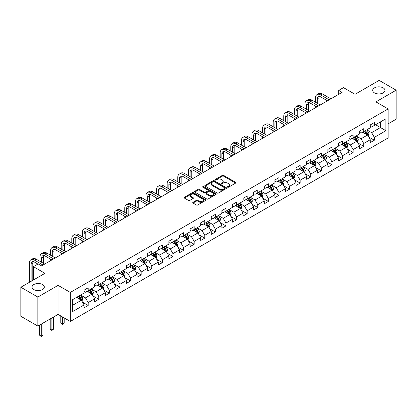 <?xml version="1.0" encoding="UTF-8"?>
<svg xmlns="http://www.w3.org/2000/svg" width="417" height="417" viewBox="0 0 417 417"><rect width="100%" height="100%" fill="white"/><g stroke="black" fill="none" stroke-linecap="round" stroke-linejoin="round"><path stroke-width="0.63" d="M227.609 187.197A0.662 0.381 0 0 0 228.542 187.197L235.631 183.105A0.943 0.542 0 0 0 235.907 182.719A0.943 0.542 0 0 0 235.631 182.333L223.627 175.406A0.943 0.542 0 0 0 222.292 175.406L215.208 179.498A0.662 0.381 0 0 0 215.01 179.763A0.662 0.381 0 0 0 215.208 180.035A0.662 0.381 0 0 0 216.142 180.035L217.059 179.503A3.018 1.741 0 0 1 221.323 179.503L222.324 180.081A3.018 1.741 0 0 1 223.21 181.317A3.018 1.741 0 0 1 222.324 182.547L221.406 183.079A0.662 0.381 0 0 0 221.213 183.344A0.662 0.381 0 0 0 221.406 183.616A0.662 0.381 0 0 0 222.344 183.616L223.257 183.084A3.018 1.741 0 0 1 227.526 183.084L228.526 183.662A3.018 1.741 0 0 1 229.413 184.898A3.018 1.741 0 0 1 228.526 186.128L227.609 186.66A0.662 0.381 0 0 0 227.416 186.925A0.662 0.381 0 0 0 227.609 187.197L227.609 186.66M42.524 284.54A6.151 3.55 0 0 0 35.82 283.768A6.151 3.55 0 0 0 32.026 287.052A6.151 3.55 0 0 0 33.829 289.56A6.151 3.55 0 0 0 40.527 290.331A6.151 3.55 0 0 0 44.322 287.052A6.151 3.55 0 0 0 42.524 284.54M383.171 87.867A6.151 3.55 0 0 0 376.473 87.096A6.151 3.55 0 0 0 372.678 90.38A6.151 3.55 0 0 0 374.476 92.887A6.151 3.55 0 0 0 381.18 93.658A6.151 3.55 0 0 0 384.974 90.38A6.151 3.55 0 0 0 383.171 87.867M193.014 202.281A0.943 0.542 0 0 0 192.737 202.662A0.943 0.542 0 0 0 193.014 203.048L196.386 204.992A0.943 0.542 0 0 0 197.715 204.992L205.586 200.452A0.943 0.542 0 0 0 205.862 200.066A0.943 0.542 0 0 0 205.586 199.68L193.582 192.748A0.943 0.542 0 0 0 192.247 192.748L184.382 197.293A0.943 0.542 0 0 0 184.105 197.679A0.943 0.542 0 0 0 184.382 198.065L188.448 200.41A0.943 0.542 0 0 0 189.782 200.41L193.149 198.466A0.943 0.542 0 0 0 193.425 198.08A0.943 0.542 0 0 0 193.149 197.7L191.132 196.532A2.523 1.454 0 0 1 190.392 195.505A2.523 1.454 0 0 1 191.95 194.155A2.523 1.454 0 0 1 194.697 194.473L202.605 199.034A2.523 1.454 0 0 1 203.34 200.066A2.523 1.454 0 0 1 201.786 201.411A2.523 1.454 0 0 1 199.034 201.093L197.715 200.337A0.943 0.542 0 0 0 196.386 200.337L193.014 202.281L193.014 203.048L196.386 201.119L196.386 200.337M388.133 123.839L396.15 119.21L396.15 90.181L379.162 80.377L355.044 94.299L343.499 87.633L338.74 90.38L342.138 92.339L41.57 265.869L38.176 263.909L33.417 266.656L33.417 279.989M37.838 297.055L37.838 326.078L58.083 314.392L58.083 285.364L37.838 297.055L20.85 287.245L44.968 273.323L33.417 266.656M58.083 285.364L70.311 292.426L388.133 108.931L388.133 137.959L70.311 321.45L70.311 292.426M396.15 90.181L375.905 101.873L388.133 108.931M217.121 193.019A0.943 0.542 0 0 0 218.456 193.019L226.327 188.479A0.943 0.542 0 0 0 226.603 188.093A0.943 0.542 0 0 0 226.327 187.707L214.322 180.775A0.943 0.542 0 0 0 212.988 180.775L205.122 185.32A0.943 0.542 0 0 0 204.846 185.706A0.943 0.542 0 0 0 205.122 186.091L217.121 193.019M203.084 187.337A0.662 0.381 0 0 1 203.751 187.431L203.751 186.649L215.959 193.691A0.943 0.542 0 0 1 216.235 194.077A0.943 0.542 0 0 1 215.959 194.463L208.088 199.008A0.943 0.542 0 0 1 206.754 199.008L194.749 192.075L194.749 191.304A0.943 0.542 0 0 0 194.473 191.69A0.943 0.542 0 0 0 194.749 192.075M194.749 191.304L198.117 189.36A0.943 0.542 0 0 1 199.451 189.36L204.32 192.174A0.943 0.542 0 0 0 205.654 192.174L207.885 190.882A0.943 0.542 0 0 0 208.161 190.496A0.943 0.542 0 0 0 207.885 190.11L202.818 187.186A0.662 0.381 0 0 1 202.626 186.915A0.662 0.381 0 0 1 203.032 186.566A0.662 0.381 0 0 1 203.751 186.649M37.838 326.078L20.85 316.274L20.85 287.245M82.503 302.174L88.18 305.447L88.18 302.586L94.701 298.817L94.701 301.684L98.777 299.328L98.777 296.466L105.298 292.698L105.298 295.564L109.374 293.208L109.374 290.347L115.9 286.578L115.9 289.445L119.976 287.089L119.976 284.227L126.497 280.464L126.497 283.325L130.573 280.969L130.573 278.108L137.094 274.344L137.094 277.206L141.17 274.85L141.17 271.988L147.696 268.225L147.696 271.086L151.772 268.736L151.772 265.869L158.293 262.105L158.293 264.967L162.369 262.616L162.369 259.749L168.89 255.986L168.89 258.848L172.966 256.497L172.966 253.63L179.487 249.866L179.487 252.728L183.569 250.377L183.569 247.51L190.089 243.747L190.089 246.609L194.166 244.258L194.166 241.396L200.686 237.627L200.686 240.489L204.763 238.138L204.763 235.277L211.283 231.508L211.283 234.375L215.36 232.019L215.36 229.157L221.886 225.388L221.886 228.255L225.962 225.899L225.962 223.038L232.483 219.269L232.483 222.136L236.559 219.78L236.559 216.918L243.08 213.15L243.08 216.016L247.156 213.66L247.156 210.799L253.682 207.035L253.682 209.897L257.758 207.541L257.758 204.679L264.279 200.916L264.279 203.777L268.355 201.421L268.355 198.56L274.876 194.796L274.876 197.658L278.952 195.307L278.952 192.44L285.478 188.677L285.478 191.539L289.554 189.188L289.554 186.321L296.075 182.557L296.075 185.419L300.151 183.068L300.151 180.201L306.672 176.438L306.672 179.3L310.748 176.949L310.748 174.082L317.269 170.318L317.269 173.18L321.351 170.829L321.351 167.962L327.871 164.199L327.871 167.061L331.948 164.71L331.948 161.848L338.468 158.079L338.468 160.941L342.545 158.59L342.545 155.729L349.065 151.96L349.065 154.827L353.142 152.471L353.142 149.609L359.668 145.841L359.668 148.707L363.744 146.351L363.744 143.49L370.265 139.721L370.265 142.588L374.341 140.232L374.341 137.37L385.892 130.703L385.892 118.777L380.455 121.915L380.455 127.566L385.892 130.703M88.18 305.447L84.104 307.803L84.104 304.936L72.553 311.608L72.553 299.682L84.104 293.015L84.104 290.149L88.18 287.798L88.18 290.659L94.701 286.896L94.701 284.029L98.777 281.678L98.777 284.54L105.298 280.777L105.298 277.91L109.374 275.559L109.374 278.42L115.9 274.657L115.9 271.79L119.976 269.439L119.976 272.301L126.497 268.538L126.497 265.676L130.573 263.32L130.573 266.182L137.094 262.418L137.094 259.556L141.17 257.2L141.17 260.062L147.696 256.299L147.696 253.437L151.772 251.081L151.772 253.948L158.293 250.179L158.293 247.317L162.369 244.961L162.369 247.828L168.89 244.06L168.89 241.198L172.966 238.842L172.966 241.709L179.487 237.94L179.487 235.079L183.569 232.722L183.569 235.589L190.089 231.821L190.089 228.959L194.166 226.608L194.166 229.47L200.686 225.701L200.686 222.84L204.763 220.489L204.763 223.35L211.283 219.587L211.283 216.72L215.36 214.369L215.36 217.231L221.886 213.468L221.886 210.601L225.962 208.25L225.962 211.111L232.483 207.348L232.483 204.481L236.559 202.13L236.559 204.992L243.08 201.229L243.08 198.362L247.156 196.011L247.156 198.873L253.682 195.109L253.682 192.242L257.758 189.891L257.758 192.753L264.279 188.99L264.279 186.128L268.355 183.772L268.355 186.634L274.876 182.87L274.876 180.008L278.952 177.652L278.952 180.514L285.478 176.751L285.478 173.889L289.554 171.533L289.554 174.4L296.075 170.631L296.075 167.77L300.151 165.413L300.151 168.28L306.672 164.512L306.672 161.65L310.748 159.294L310.748 162.161L317.269 158.392L317.269 155.531L321.351 153.175L321.351 156.041L327.871 152.273L327.871 149.411L331.948 147.06L331.948 149.922L338.468 146.153L338.468 143.292L342.545 140.941L342.545 143.802L349.065 140.039L349.065 137.172L353.142 134.821L353.142 137.683L359.668 133.92L359.668 131.053L363.744 128.702L363.744 131.564L370.265 127.8L370.265 124.933L374.341 122.582L374.341 125.444L385.892 118.777M87.09 291.285L91.985 294.11L85.459 297.879L80.57 295.054M84.104 291.447L85.459 292.228L88.18 290.659M85.459 297.879L88.18 302.586M91.985 294.11L94.701 298.817M97.687 285.171L102.582 287.991L96.061 291.759L91.167 288.934M94.701 285.327L96.061 286.109L98.777 284.54M96.061 291.759L98.777 296.466M102.582 287.991L105.298 292.698M108.29 279.051L113.179 281.871L106.658 285.64L101.769 282.815M105.298 279.208L106.658 279.989L109.374 278.42M106.658 285.64L109.374 290.347M113.179 281.871L115.9 286.578M118.887 272.932L123.781 275.757L117.255 279.52L112.366 276.695M115.9 273.088L117.255 273.87L119.976 272.301M117.255 279.52L119.976 284.227M123.781 275.757L126.497 280.464M129.484 266.812L134.378 269.637L127.857 273.401L122.963 270.576M126.497 266.969L127.857 267.75L130.573 266.182M127.857 273.401L130.573 278.108M134.378 269.637L137.094 274.344M140.086 260.693L144.975 263.518L138.454 267.281L133.56 264.456M137.094 260.849L138.454 261.631L141.17 260.062M138.454 267.281L141.17 271.988M144.975 263.518L147.696 268.225M150.683 254.573L155.572 257.398L149.051 261.162L144.162 258.337M147.696 254.73L149.051 255.517L151.772 253.948M149.051 261.162L151.772 265.869M155.572 257.398L158.293 262.105M161.28 248.454L166.174 251.279L159.654 255.042L154.759 252.217M158.293 248.61L159.654 249.397L162.369 247.828M159.654 255.042L162.369 259.749M166.174 251.279L168.89 255.986M171.882 242.334L176.772 245.16L170.251 248.923L165.356 246.103M168.89 242.491L170.251 243.278L172.966 241.709M170.251 248.923L172.966 253.63M176.772 245.16L179.487 249.866M182.479 236.215L187.369 239.04L180.848 242.803L175.958 239.983M179.487 236.371L180.848 237.158L183.569 235.589M180.848 242.803L183.569 247.51M187.369 239.04L190.089 243.747M193.076 230.095L197.971 232.921L191.445 236.684L186.555 233.864M190.089 230.252L191.445 231.039L194.166 229.47M191.445 236.684L194.166 241.396M197.971 232.921L200.686 237.627M203.678 223.976L208.568 226.801L202.047 230.57L197.152 227.745M200.686 224.132L202.047 224.919L204.763 223.35M202.047 230.57L204.763 235.277M208.568 226.801L211.283 231.508M214.275 217.856L219.165 220.682L212.644 224.45L207.755 221.625M211.283 218.018L212.644 218.8L215.36 217.231M212.644 224.45L215.36 229.157M219.165 220.682L221.886 225.388M224.872 211.742L229.767 214.562L223.241 218.331L218.352 215.506M221.886 211.899L223.241 212.68L225.962 211.111M223.241 218.331L225.962 223.038M229.767 214.562L232.483 219.269M235.469 205.623L240.364 208.443L233.843 212.211L228.949 209.386M232.483 205.779L233.843 206.561L236.559 204.992M233.843 212.211L236.559 216.918M240.364 208.443L243.08 213.15M246.072 199.503L250.961 202.323L244.44 206.092L239.551 203.267M243.08 199.66L244.44 200.441L247.156 198.873M244.44 206.092L247.156 210.799M250.961 202.323L253.682 207.035M256.669 193.384L261.563 196.209L255.037 199.972L250.148 197.147M253.682 193.54L255.037 194.322L257.758 192.753M255.037 199.972L257.758 204.679M261.563 196.209L264.279 200.916M267.266 187.264L272.16 190.089L265.639 193.853L260.745 191.028M264.279 187.421L265.639 188.203L268.355 186.634M265.639 193.853L268.355 198.56M272.16 190.089L274.876 194.796M277.868 181.145L282.757 183.97L276.236 187.733L271.342 184.908M274.876 181.301L276.236 182.088L278.952 180.514M276.236 187.733L278.952 192.44M282.757 183.97L285.478 188.677M288.465 175.025L293.359 177.85L286.833 181.614L281.944 178.789M285.478 175.182L286.833 175.969L289.554 174.4M286.833 181.614L289.554 186.321M293.359 177.85L296.075 182.557M299.062 168.906L303.957 171.731L297.436 175.494L292.541 172.669M296.075 169.062L297.436 169.849L300.151 168.28M297.436 175.494L300.151 180.201M303.957 171.731L306.672 176.438M309.664 162.786L314.554 165.612L308.033 169.375L303.138 166.555M306.672 162.943L308.033 163.73L310.748 162.161M308.033 169.375L310.748 174.082M314.554 165.612L317.269 170.318M320.261 156.667L325.151 159.492L318.63 163.255L313.74 160.436M317.269 156.823L318.63 157.61L321.351 156.041M318.63 163.255L321.351 167.962M325.151 159.492L327.871 164.199M330.858 150.547L335.753 153.373L329.227 157.141L324.337 154.316M327.871 150.704L329.227 151.491L331.948 149.922M329.227 157.141L331.948 161.848M335.753 153.373L338.468 158.079M341.46 144.428L346.35 147.253L339.829 151.022L334.934 148.197M338.468 144.584L339.829 145.371L342.545 143.802M339.829 151.022L342.545 155.729M346.35 147.253L349.065 151.96M352.057 138.308L356.947 141.134L350.426 144.902L345.537 142.077M349.065 138.47L350.426 139.252L353.142 137.683M350.426 144.902L353.142 149.609M356.947 141.134L359.668 145.841M362.654 132.194L367.549 135.014L361.023 138.783L356.134 135.958M359.668 132.351L361.023 133.132L363.744 131.564M361.023 138.783L363.744 143.49M367.549 135.014L370.265 139.721M375.566 124.74L380.455 127.566L371.625 132.663L366.731 129.838M370.265 126.231L371.625 127.013L374.341 125.444M371.625 132.663L374.341 137.37M58.083 314.392L70.311 321.45M338.74 90.38L338.74 94.299M72.553 305.327L81.383 300.23L76.493 297.404M81.383 300.23L84.104 304.936M368.67 136.958L374.341 140.232M358.067 143.078L363.744 146.351M347.47 149.197L353.142 152.471M336.873 155.317L342.545 158.59M326.276 161.436L331.948 164.71M315.674 167.551L321.351 170.829M305.077 173.67L310.748 176.949M294.48 179.79L300.151 183.068M283.878 185.909L289.554 189.188M273.281 192.028L278.952 195.307M262.684 198.148L268.355 201.421M252.082 204.267L257.758 207.541M241.485 210.387L247.156 213.66M230.888 216.506L236.559 219.78M220.285 222.626L225.962 225.899M209.688 228.745L215.36 232.019M199.091 234.865L204.763 238.138M188.489 240.984L194.166 244.258M177.892 247.099L183.569 250.377M167.295 253.218L172.966 256.497M156.698 259.338L162.369 262.616M146.096 265.457L151.772 268.736M135.499 271.576L141.17 274.85M124.902 277.696L130.573 280.969M114.3 283.815L119.976 287.089M103.703 289.935L109.374 293.208M93.106 296.054L98.777 299.328M227.875 187.29L228.526 186.91A3.018 1.741 0 0 0 229.413 185.68L229.413 184.898M223.21 181.317L223.21 182.099A3.018 1.741 0 0 1 222.324 183.334L221.672 183.709M235.615 183.115L223.627 176.188A0.943 0.542 0 0 0 222.292 176.188L215.469 180.128M226.327 187.707L226.327 188.479L214.322 181.562A0.943 0.542 0 0 0 212.988 181.562L205.133 186.097M224.659 188.359A0.662 0.381 0 0 0 224.852 188.093A0.662 0.381 0 0 0 224.659 187.822L214.124 181.739A0.662 0.381 0 0 0 213.191 181.739L212.222 182.297A3.018 1.741 0 0 0 211.336 183.527A3.018 1.741 0 0 0 212.222 184.762L219.425 188.917A3.018 1.741 0 0 0 223.694 188.917L224.659 188.359L224.659 189.146A0.662 0.381 0 0 0 224.852 188.875L224.852 188.093M211.336 183.527L211.336 184.314A3.018 1.741 0 0 0 212.222 185.544L212.222 184.762M224.659 189.146L223.694 189.704A3.018 1.741 0 0 1 219.425 189.704L212.222 185.544M194.76 192.086L198.117 190.147L198.117 189.36M208.161 190.496L208.161 191.283A0.943 0.542 0 0 1 207.885 191.669L205.654 192.956A0.943 0.542 0 0 1 204.32 192.956L199.451 190.147A0.943 0.542 0 0 0 198.117 190.147M203.751 187.431L215.943 194.468M209.37 195.088A2.523 1.454 0 0 0 212.123 195.406A2.523 1.454 0 0 0 213.676 194.061A2.523 1.454 0 0 0 212.941 193.029L210.152 191.424A0.943 0.542 0 0 0 208.823 191.424L206.587 192.711A0.943 0.542 0 0 0 206.311 193.097A0.943 0.542 0 0 0 206.587 193.483L209.37 195.088L209.37 195.875A2.523 1.454 0 0 0 212.123 196.188A2.523 1.454 0 0 0 213.676 194.843L213.676 194.061M206.311 193.097L206.311 193.879A0.943 0.542 0 0 0 206.587 194.265L206.587 193.483M209.37 195.875L206.587 194.265M203.34 200.066L203.34 200.848A2.523 1.454 0 0 1 201.786 202.193A2.523 1.454 0 0 1 199.034 201.88L197.715 201.119A0.943 0.542 0 0 0 196.386 201.119M190.392 195.505L190.392 196.287A2.523 1.454 0 0 0 191.132 197.319L191.132 196.532M193.149 197.7L193.149 198.466L191.132 197.319M205.586 199.68L205.586 200.452L193.582 193.535A0.943 0.542 0 0 0 192.247 193.535L184.392 198.07L184.382 197.293M368.086 135.947L368.894 133.909A2.544 1.47 -120 0 0 368.081 131.741L366.679 129.869M364.234 133.101L363.28 131.829M367.153 134.79L367.518 134.019A2.544 1.47 -120 0 0 366.788 132.486L365.386 130.615M364.75 130.985L366.303 133.059A1.298 0.751 60 0 1 366.538 133.456L367.518 134.019M364.573 131.084L365.975 132.955A2.544 1.47 60 0 1 366.705 134.488M315.56 102.254L315.56 97.865A7.204 4.16 60 0 1 317.05 94.565L318.75 93.585A7.204 4.16 60 0 1 322.351 93.94L330.858 98.85M317.05 94.565A7.204 4.16 60 0 1 320.657 94.92L329.159 99.83M327.465 100.81L320.657 96.88A4.806 2.773 -120 0 0 318.254 96.645A4.806 2.773 -120 0 0 317.259 98.845L317.259 103.234M319.255 96.421A4.806 2.773 -120 0 0 318.958 97.865L318.958 104.219M315.56 107.685L315.56 106.179M357.484 142.067L358.292 140.029A2.544 1.47 -120 0 0 357.484 137.86L356.076 135.989M353.637 139.221L352.683 137.949M356.556 140.91L356.921 140.138A2.544 1.47 -120 0 0 356.191 138.606L354.789 136.734M354.148 137.104L355.706 139.179A1.298 0.751 60 0 1 355.941 139.575L356.921 140.138M353.97 137.203L355.373 139.075A2.544 1.47 60 0 1 356.102 140.607M346.887 148.186L347.695 146.148A2.544 1.47 -120 0 0 346.881 143.98L345.479 142.108M343.035 145.34L342.081 144.068M345.954 147.029L346.318 146.258A2.544 1.47 -120 0 0 345.594 144.725L344.192 142.854M343.551 143.224L345.109 145.298A1.298 0.751 60 0 1 345.344 145.695L346.318 146.258M343.373 143.323L344.776 145.194A2.544 1.47 60 0 1 345.505 146.727M304.963 108.373L304.963 103.979A7.204 4.16 60 0 1 306.453 100.685L308.153 99.699A7.204 4.16 60 0 1 311.754 100.059L320.261 104.969M306.453 100.685A7.204 4.16 60 0 1 310.055 101.039L318.562 105.949M316.863 106.929L310.055 102.999A4.806 2.773 -120 0 0 307.652 102.764A4.806 2.773 -120 0 0 306.662 104.964L306.662 109.353M308.658 102.54A4.806 2.773 -120 0 0 308.356 103.979L308.356 110.338M304.963 113.805L304.963 112.298M294.36 114.493L294.36 110.098A7.204 4.16 60 0 1 295.856 106.804L297.556 105.819A7.204 4.16 60 0 1 301.157 106.179L309.664 111.089M295.856 106.804A7.204 4.16 60 0 1 299.458 107.159L307.965 112.069M306.266 113.049L299.458 109.118A4.806 2.773 -120 0 0 297.055 108.884A4.806 2.773 -120 0 0 296.06 111.084L296.06 115.473M298.061 108.66A4.806 2.773 -120 0 0 297.759 110.098L297.759 116.452M294.36 119.924L294.36 118.418M336.29 154.3L337.098 152.268A2.544 1.47 -120 0 0 336.284 150.099L334.882 148.228M332.438 151.46L331.484 150.188M335.357 153.143L335.721 152.377A2.544 1.47 -120 0 0 334.992 150.845L333.59 148.973M332.954 149.338L334.507 151.418A1.298 0.751 60 0 1 334.747 151.809L335.721 152.377M332.776 149.442L334.179 151.314A2.544 1.47 60 0 1 334.908 152.846M325.687 160.42L326.495 158.387A2.544 1.47 -120 0 0 325.687 156.219L324.285 154.347M321.841 157.579L320.887 156.307M324.76 159.263L325.124 158.496A2.544 1.47 -120 0 0 324.395 156.964L322.993 155.093M322.357 155.458L323.91 157.537A1.298 0.751 60 0 1 324.145 157.928L325.124 158.496M322.174 155.562L323.582 157.433A2.544 1.47 60 0 1 324.306 158.966M315.09 166.539L315.898 164.507A2.544 1.47 -120 0 0 315.085 162.338L313.683 160.467M311.238 163.699L310.29 162.427M314.163 165.382L314.522 164.616A2.544 1.47 -120 0 0 313.798 163.083L312.396 161.212M311.754 161.577L313.313 163.657A1.298 0.751 60 0 1 313.548 164.048L314.522 164.616M311.577 161.681L312.979 163.553A2.544 1.47 60 0 1 313.709 165.085M283.763 120.612L283.763 116.218A7.204 4.16 60 0 1 285.254 112.918L286.953 111.938A7.204 4.16 60 0 1 290.56 112.298L299.062 117.208M285.254 112.918A7.204 4.16 60 0 1 288.861 113.278L297.368 118.188M295.669 119.168L288.861 115.238A4.806 2.773 -120 0 0 286.458 115.003A4.806 2.773 -120 0 0 285.463 117.198L285.463 121.592M287.464 114.779A4.806 2.773 -120 0 0 287.162 116.218L287.162 122.572M283.763 126.043L283.763 124.537M273.166 126.732L273.166 122.337A7.204 4.16 60 0 1 274.657 119.038L276.356 118.058A7.204 4.16 60 0 1 279.958 118.418L288.465 123.328M274.657 119.038A7.204 4.16 60 0 1 278.259 119.398L286.766 124.308M285.066 125.288L278.259 121.357A4.806 2.773 -120 0 0 275.861 121.118A4.806 2.773 -120 0 0 274.866 123.317L274.866 127.711M276.862 120.899A4.806 2.773 -120 0 0 276.56 122.337L276.56 128.691M273.166 132.158L273.166 130.657M262.564 132.851L262.564 128.457A7.204 4.16 60 0 1 264.06 125.157L265.759 124.177A7.204 4.16 60 0 1 269.361 124.537L277.868 129.447M264.06 125.157A7.204 4.16 60 0 1 267.662 125.517L276.169 130.427M274.469 131.407L267.662 127.477A4.806 2.773 -120 0 0 265.259 127.237A4.806 2.773 -120 0 0 264.263 129.437L264.263 133.831M266.265 127.018A4.806 2.773 -120 0 0 265.963 128.457L265.963 134.811M262.564 138.277L262.564 136.771M304.493 172.659L305.301 170.626A2.544 1.47 -120 0 0 304.488 168.458L303.086 166.586M300.641 169.818L299.687 168.546M303.56 171.502L303.925 170.73A2.544 1.47 -120 0 0 303.195 169.203L301.793 167.332M301.157 167.697L302.711 169.776A1.298 0.751 60 0 1 302.951 170.167L303.925 170.73M300.98 167.801L302.382 169.672A2.544 1.47 60 0 1 303.112 171.205M251.967 138.97L251.967 134.576A7.204 4.16 60 0 1 253.458 131.277L255.157 130.297A7.204 4.16 60 0 1 258.764 130.657L267.266 135.567M253.458 131.277A7.204 4.16 60 0 1 257.065 131.636L265.572 136.547M263.872 137.527L257.065 133.596A4.806 2.773 -120 0 0 254.662 133.357A4.806 2.773 -120 0 0 253.666 135.556L253.666 139.95M255.668 133.138A4.806 2.773 -120 0 0 255.366 134.576L255.366 140.93M251.967 144.397L251.967 142.89M293.891 178.778L294.704 176.745A2.544 1.47 -120 0 0 293.891 174.577L292.489 172.706M290.044 175.938L289.09 174.666M292.963 177.621L293.328 176.85A2.544 1.47 -120 0 0 292.598 175.322L291.196 173.446M290.56 173.816L292.114 175.896A1.298 0.751 60 0 1 292.348 176.287L293.328 176.85M290.383 173.92L291.785 175.792A2.544 1.47 60 0 1 292.51 177.324M241.37 145.09L241.37 140.696A7.204 4.16 60 0 1 242.861 137.396L244.56 136.416A7.204 4.16 60 0 1 248.162 136.771L256.669 141.686M242.861 137.396A7.204 4.16 60 0 1 246.463 137.756L254.969 142.666M253.27 143.646L246.463 139.716A4.806 2.773 -120 0 0 244.065 139.476A4.806 2.773 -120 0 0 243.069 141.676L243.069 146.07M245.066 139.257A4.806 2.773 -120 0 0 244.769 140.696L244.769 147.05M241.37 150.516L241.37 149.01M283.294 184.898L284.102 182.86A2.544 1.47 -120 0 0 283.289 180.697L281.887 178.82M279.442 182.057L278.493 180.785M282.366 183.741L282.731 182.969A2.544 1.47 -120 0 0 282.001 181.442L280.599 179.565M279.958 179.935L281.517 182.01A1.298 0.751 60 0 1 281.751 182.406L282.731 182.969M279.781 180.04L281.183 181.911A2.544 1.47 60 0 1 281.913 183.444M230.773 151.209L230.773 146.815A7.204 4.16 60 0 1 232.264 143.516L233.963 142.536A7.204 4.16 60 0 1 237.565 142.89L246.072 147.806M232.264 143.516A7.204 4.16 60 0 1 235.866 143.875L244.372 148.786M242.673 149.766L235.866 145.835A4.806 2.773 -120 0 0 233.463 145.596A4.806 2.773 -120 0 0 232.467 147.795L232.467 152.189M234.469 145.377A4.806 2.773 -120 0 0 234.166 146.815L234.166 153.169M230.773 156.636L230.773 155.129M272.697 191.017L273.505 188.979A2.544 1.47 -120 0 0 272.692 186.811L271.29 184.94M268.845 188.176L267.891 186.905M271.764 189.86L272.129 189.089A2.544 1.47 -120 0 0 271.399 187.556L269.997 185.685M269.361 186.055L270.914 188.13A1.298 0.751 60 0 1 271.154 188.526L272.129 189.089M269.184 186.159L270.586 188.031A2.544 1.47 60 0 1 271.316 189.563M220.171 157.329L220.171 152.935A7.204 4.16 60 0 1 221.667 149.635L223.361 148.655A7.204 4.16 60 0 1 226.968 149.01L235.469 153.92M221.667 149.635A7.204 4.16 60 0 1 225.269 149.99L233.775 154.905M232.076 155.885L225.269 151.955A4.806 2.773 -120 0 0 222.866 151.715A4.806 2.773 -120 0 0 221.87 153.915L221.87 158.309M223.872 151.496A4.806 2.773 -120 0 0 223.569 152.935L223.569 159.289M220.171 162.755L220.171 161.249M262.1 197.137L262.908 195.099A2.544 1.47 -120 0 0 262.095 192.93L260.693 191.059M258.248 194.291L257.294 193.024M261.167 195.98L261.532 195.208A2.544 1.47 -120 0 0 260.802 193.676L259.4 191.804M258.764 192.174L260.317 194.249A1.298 0.751 60 0 1 260.552 194.645L261.532 195.208M258.587 192.279L259.989 194.15A2.544 1.47 60 0 1 260.714 195.677M209.574 163.448L209.574 159.054A7.204 4.16 60 0 1 211.065 155.755L212.764 154.775A7.204 4.16 60 0 1 216.366 155.129L224.872 160.039M211.065 155.755A7.204 4.16 60 0 1 214.666 156.109L223.173 161.019M221.474 162.005L214.666 158.074A4.806 2.773 -120 0 0 212.269 157.834A4.806 2.773 -120 0 0 211.273 160.034L211.273 164.428M213.269 157.61A4.806 2.773 -120 0 0 212.972 159.054L212.972 165.408M209.574 168.875L209.574 167.368M251.498 203.256L252.306 201.218A2.544 1.47 -120 0 0 251.493 199.05L250.091 197.178M247.646 200.41L246.697 199.138M250.57 202.099L250.935 201.328A2.544 1.47 -120 0 0 250.205 199.795L248.803 197.924M248.162 198.294L249.72 200.368A1.298 0.751 60 0 1 249.955 200.765L250.935 201.328M247.985 198.393L249.387 200.269A2.544 1.47 60 0 1 250.117 201.797M198.977 169.563L198.977 165.174A7.204 4.16 60 0 1 200.468 161.874L202.167 160.894A7.204 4.16 60 0 1 205.769 161.249L214.275 166.159M200.468 161.874A7.204 4.16 60 0 1 204.069 162.229L212.576 167.139M210.877 168.124L204.069 164.194A4.806 2.773 -120 0 0 201.666 163.954A4.806 2.773 -120 0 0 200.671 166.154L200.671 170.548M202.672 163.73A4.806 2.773 -120 0 0 202.37 165.174L202.37 171.528M198.977 174.994L198.977 173.488M240.901 209.376L241.709 207.338A2.544 1.47 -120 0 0 240.896 205.169L239.494 203.298M237.049 206.53L236.095 205.258M239.968 208.219L240.333 207.447A2.544 1.47 -120 0 0 239.603 205.915L238.201 204.043M237.565 204.413L239.123 206.488A1.298 0.751 60 0 1 239.358 206.884L240.333 207.447M237.388 204.512L238.79 206.389A2.544 1.47 60 0 1 239.52 207.916M188.375 175.682L188.375 171.293A7.204 4.16 60 0 1 189.871 167.994L191.565 167.014A7.204 4.16 60 0 1 195.172 167.368L203.678 172.278M189.871 167.994A7.204 4.16 60 0 1 193.472 168.348L201.979 173.258M200.28 174.238L193.472 170.308A4.806 2.773 -120 0 0 191.069 170.073A4.806 2.773 -120 0 0 190.074 172.273L190.074 176.667M192.075 169.849A4.806 2.773 -120 0 0 191.773 171.293L191.773 177.647M188.375 181.114L188.375 179.607M230.304 215.495L231.112 213.457A2.544 1.47 -120 0 0 230.299 211.289L228.897 209.417M226.452 212.649L225.498 211.377M229.371 214.338L229.736 213.567A2.544 1.47 -120 0 0 229.006 212.034L227.604 210.163M226.968 210.533L228.521 212.607A1.298 0.751 60 0 1 228.756 213.004L229.736 213.567M226.791 210.632L228.193 212.503A2.544 1.47 60 0 1 228.923 214.036M177.778 181.802L177.778 177.413A7.204 4.16 60 0 1 179.268 174.113L180.968 173.133A7.204 4.16 60 0 1 184.569 173.488L193.076 178.398M179.268 174.113A7.204 4.16 60 0 1 182.875 174.468L191.377 179.378M189.683 180.358L182.875 176.427A4.806 2.773 -120 0 0 180.472 176.193A4.806 2.773 -120 0 0 179.477 178.393L179.477 182.782M181.473 175.969A4.806 2.773 -120 0 0 181.176 177.413L181.176 183.767M177.778 187.233L177.778 185.727M219.702 221.615L220.51 219.577A2.544 1.47 -120 0 0 219.696 217.408L218.294 215.537M215.855 218.769L214.901 217.497M218.774 220.457L219.139 219.686A2.544 1.47 -120 0 0 218.409 218.154L217.007 216.282M216.366 216.652L217.924 218.727A1.298 0.751 60 0 1 218.159 219.123L219.139 219.686M216.188 216.751L217.591 218.623A2.544 1.47 60 0 1 218.32 220.155M167.181 187.921L167.181 183.527A7.204 4.16 60 0 1 168.671 180.233L170.371 179.247A7.204 4.16 60 0 1 173.972 179.607L182.479 184.517M168.671 180.233A7.204 4.16 60 0 1 172.273 180.587L180.78 185.497M179.081 186.477L172.273 182.547A4.806 2.773 -120 0 0 169.87 182.312A4.806 2.773 -120 0 0 168.88 184.512L168.88 188.901M170.876 182.088A4.806 2.773 -120 0 0 170.574 183.527L170.574 189.881M167.181 193.352L167.181 191.846M209.105 227.734L209.913 225.696A2.544 1.47 -120 0 0 209.099 223.528L207.697 221.656M205.253 224.888L204.299 223.616M208.172 226.577L208.536 225.805A2.544 1.47 -120 0 0 207.812 224.273L206.41 222.402M205.769 222.767L207.327 224.846A1.298 0.751 60 0 1 207.562 225.237L208.536 225.805M205.591 222.871L206.994 224.742A2.544 1.47 60 0 1 207.723 226.275M156.578 194.041L156.578 189.646A7.204 4.16 60 0 1 158.074 186.347L159.774 185.367A7.204 4.16 60 0 1 163.375 185.727L171.882 190.637M158.074 186.347A7.204 4.16 60 0 1 161.676 186.707L170.183 191.617M168.484 192.597L161.676 188.666A4.806 2.773 -120 0 0 159.273 188.432A4.806 2.773 -120 0 0 158.278 190.626L158.278 195.02M160.279 188.208A4.806 2.773 -120 0 0 159.977 189.646L159.977 196M156.578 199.472L156.578 197.966M198.508 233.848L199.316 231.816A2.544 1.47 -120 0 0 198.502 229.647L197.1 227.776M194.656 231.008L193.702 229.736M197.575 232.691L197.939 231.925A2.544 1.47 -120 0 0 197.21 230.392L195.808 228.521M195.172 228.886L196.725 230.966A1.298 0.751 60 0 1 196.96 231.357L197.939 231.925M194.994 228.99L196.397 230.862A2.544 1.47 60 0 1 197.126 232.394M145.981 200.16L145.981 195.766A7.204 4.16 60 0 1 147.472 192.466L149.171 191.486A7.204 4.16 60 0 1 152.773 191.846L161.28 196.756M147.472 192.466A7.204 4.16 60 0 1 151.079 192.826L159.581 197.736M157.887 198.716L151.079 194.786A4.806 2.773 -120 0 0 148.676 194.546A4.806 2.773 -120 0 0 147.681 196.746L147.681 201.14M149.682 194.327A4.806 2.773 -120 0 0 149.38 195.766L149.38 202.12M145.981 205.591L145.981 204.085M187.905 239.968L188.713 237.935A2.544 1.47 -120 0 0 187.905 235.767L186.503 233.895M184.059 237.127L183.105 235.855M186.978 238.811L187.342 238.044A2.544 1.47 -120 0 0 186.613 236.512L185.211 234.641M184.575 235.006L186.128 237.085A1.298 0.751 60 0 1 186.363 237.476L187.342 238.044M184.392 235.11L185.794 236.981A2.544 1.47 60 0 1 186.524 238.514M135.384 206.279L135.384 201.885A7.204 4.16 60 0 1 136.875 198.586L138.574 197.606A7.204 4.16 60 0 1 142.176 197.966L150.683 202.876M136.875 198.586A7.204 4.16 60 0 1 140.477 198.945L148.984 203.856M147.284 204.836L140.477 200.905A4.806 2.773 -120 0 0 138.079 200.666A4.806 2.773 -120 0 0 137.084 202.865L137.084 207.259M139.08 200.447A4.806 2.773 -120 0 0 138.778 201.885L138.778 208.239M135.384 211.706L135.384 210.204M177.308 246.087L178.116 244.054A2.544 1.47 -120 0 0 177.303 241.886L175.901 240.015M173.456 243.247L172.508 241.975M176.381 244.93L176.74 244.164A2.544 1.47 -120 0 0 176.016 242.631L174.614 240.76M173.972 241.125L175.531 243.205A1.298 0.751 60 0 1 175.766 243.596L176.74 244.164M173.795 241.229L175.197 243.101A2.544 1.47 60 0 1 175.927 244.633M124.782 212.399L124.782 208.005A7.204 4.16 60 0 1 126.278 204.705L127.977 203.725A7.204 4.16 60 0 1 131.579 204.085L140.086 208.995M126.278 204.705A7.204 4.16 60 0 1 129.88 205.065L138.387 209.975M136.687 210.955L129.88 207.025A4.806 2.773 -120 0 0 127.477 206.785A4.806 2.773 -120 0 0 126.481 208.985L126.481 213.379M128.483 206.566A4.806 2.773 -120 0 0 128.181 208.005L128.181 214.359M124.782 217.825L124.782 216.319M166.711 252.207L167.519 250.174A2.544 1.47 -120 0 0 166.706 248.006L165.304 246.134M162.859 249.366L161.905 248.094M165.778 251.05L166.143 250.278A2.544 1.47 -120 0 0 165.413 248.751L164.011 246.88M163.375 247.245L164.929 249.324A1.298 0.751 60 0 1 165.168 249.715L166.143 250.278M163.198 247.349L164.6 249.22A2.544 1.47 60 0 1 165.33 250.753M114.185 218.518L114.185 214.124A7.204 4.16 60 0 1 115.676 210.825L117.375 209.845A7.204 4.16 60 0 1 120.982 210.199L129.484 215.115M115.676 210.825A7.204 4.16 60 0 1 119.283 211.184L127.79 216.095M126.09 217.075L119.283 213.144A4.806 2.773 -120 0 0 116.88 212.905A4.806 2.773 -120 0 0 115.884 215.104L115.884 219.498M117.886 212.686A4.806 2.773 -120 0 0 117.584 214.124L117.584 220.478M114.185 223.945L114.185 222.438M156.109 258.326L156.922 256.293A2.544 1.47 -120 0 0 156.109 254.125L154.707 252.249M152.262 255.485L151.308 254.214M155.181 257.169L155.546 256.398A2.544 1.47 -120 0 0 154.816 254.87L153.414 252.994M152.778 253.364L154.332 255.439A1.298 0.751 60 0 1 154.566 255.835L155.546 256.398M152.601 253.468L154.003 255.34A2.544 1.47 60 0 1 154.728 256.872M103.588 224.638L103.588 220.244A7.204 4.16 60 0 1 105.079 216.944L106.778 215.964A7.204 4.16 60 0 1 110.38 216.319L118.887 221.234M105.079 216.944A7.204 4.16 60 0 1 108.681 217.304L117.187 222.214M115.488 223.194L108.681 219.264A4.806 2.773 -120 0 0 106.283 219.024A4.806 2.773 -120 0 0 105.287 221.224L105.287 225.618M107.284 218.805A4.806 2.773 -120 0 0 106.987 220.244L106.987 226.598M103.588 230.064L103.588 228.558M145.512 264.446L146.32 262.408A2.544 1.47 -120 0 0 145.507 260.244L144.105 258.368M141.66 261.605L140.711 260.333M144.584 263.289L144.944 262.517A2.544 1.47 -120 0 0 144.219 260.985L142.817 259.113M142.176 259.483L143.735 261.558A1.298 0.751 60 0 1 143.969 261.954L144.944 262.517M141.999 259.588L143.401 261.459A2.544 1.47 60 0 1 144.131 262.991M92.991 230.757L92.991 226.363A7.204 4.16 60 0 1 94.482 223.064L96.181 222.084A7.204 4.16 60 0 1 99.783 222.438L108.29 227.348M94.482 223.064A7.204 4.16 60 0 1 98.084 223.418L106.59 228.334M104.891 229.314L98.084 225.383A4.806 2.773 -120 0 0 95.681 225.144A4.806 2.773 -120 0 0 94.685 227.343L94.685 231.737M96.687 224.925A4.806 2.773 -120 0 0 96.384 226.363L96.384 232.717M92.991 236.184L92.991 234.677M134.915 270.565L135.723 268.527A2.544 1.47 -120 0 0 134.91 266.359L133.508 264.487M131.063 267.724L130.109 266.453M133.982 269.408L134.347 268.637A2.544 1.47 -120 0 0 133.617 267.104L132.215 265.233M131.579 265.603L133.132 267.678A1.298 0.751 60 0 1 133.372 268.074L134.347 268.637M131.402 265.707L132.804 267.578A2.544 1.47 60 0 1 133.534 269.111M82.389 236.877L82.389 232.483A7.204 4.16 60 0 1 83.885 229.183L85.579 228.203A7.204 4.16 60 0 1 89.186 228.558L97.687 233.468M83.885 229.183A7.204 4.16 60 0 1 87.487 229.538L95.993 234.453M94.294 235.433L87.487 231.503A4.806 2.773 -120 0 0 85.084 231.263A4.806 2.773 -120 0 0 84.088 233.463L84.088 237.857M86.09 231.039A4.806 2.773 -120 0 0 85.787 232.483L85.787 238.837M82.389 242.303L82.389 240.797M124.318 276.685L125.126 274.647A2.544 1.47 -120 0 0 124.313 272.478L122.911 270.607M120.466 273.839L119.512 272.567M123.385 275.528L123.75 274.756A2.544 1.47 -120 0 0 123.02 273.224L121.618 271.352M120.982 271.722L122.535 273.797A1.298 0.751 60 0 1 122.77 274.193L123.75 274.756M120.805 271.827L122.207 273.698A2.544 1.47 60 0 1 122.932 275.225M71.792 242.996L71.792 238.602A7.204 4.16 60 0 1 73.283 235.303L74.982 234.323A7.204 4.16 60 0 1 78.584 234.677L87.09 239.587M73.283 235.303A7.204 4.16 60 0 1 76.884 235.657L85.391 240.567M83.692 241.552L76.884 237.622A4.806 2.773 -120 0 0 74.487 237.382A4.806 2.773 -120 0 0 73.491 239.582L73.491 243.976M75.487 237.158A4.806 2.773 -120 0 0 75.19 238.602L75.19 244.956M71.792 248.423L71.792 246.916M113.716 282.804L114.524 280.766A2.544 1.47 -120 0 0 113.711 278.598L112.309 276.726M109.864 279.958L108.915 278.686M112.788 281.647L113.153 280.876A2.544 1.47 -120 0 0 112.423 279.343L111.021 277.472M110.38 277.842L111.938 279.916A1.298 0.751 60 0 1 112.173 280.313L113.153 280.876M110.203 277.941L111.605 279.817A2.544 1.47 60 0 1 112.335 281.345M61.195 249.111L61.195 244.722A7.204 4.16 60 0 1 62.686 241.422L64.385 240.442A7.204 4.16 60 0 1 67.987 240.797L76.493 245.707M62.686 241.422A7.204 4.16 60 0 1 66.287 241.777L74.794 246.687M73.095 247.667L66.287 243.737A4.806 2.773 -120 0 0 63.884 243.502A4.806 2.773 -120 0 0 62.889 245.702L62.889 250.096M64.89 243.278A4.806 2.773 -120 0 0 64.588 244.722L64.588 251.076M61.195 254.542L61.195 253.036M103.119 288.924L103.927 286.886A2.544 1.47 -120 0 0 103.114 284.717L101.712 282.846M99.267 286.078L98.313 284.806M102.186 287.766L102.551 286.995A2.544 1.47 -120 0 0 101.821 285.463L100.419 283.591M99.783 283.961L101.336 286.036A1.298 0.751 60 0 1 101.576 286.432L102.551 286.995M99.606 284.06L101.008 285.932A2.544 1.47 60 0 1 101.738 287.464M62.482 316.93L62.482 323.957L64.182 322.972L64.182 317.916M64.182 322.972L62.482 324.384L60.783 322.972L60.783 315.95M60.783 322.972L62.482 323.957L62.482 324.384M50.593 255.23L50.593 250.841A7.204 4.16 60 0 1 52.089 247.542L53.783 246.562A7.204 4.16 60 0 1 57.39 246.916L65.896 251.826M52.089 247.542A7.204 4.16 60 0 1 55.69 247.896L64.197 252.806M62.498 253.786L55.69 249.856A4.806 2.773 -120 0 0 53.287 249.621A4.806 2.773 -120 0 0 52.292 251.821L52.292 256.21M54.293 249.397A4.806 2.773 -120 0 0 53.991 250.841L53.991 257.195M50.593 260.661L50.593 259.155M92.522 295.043L93.33 293.005A2.544 1.47 -120 0 0 92.517 290.837L91.115 288.965M88.67 292.197L87.716 290.925M91.589 293.886L91.954 293.115A2.544 1.47 -120 0 0 91.224 291.582L89.822 289.711M89.186 290.081L90.739 292.155A1.298 0.751 60 0 1 90.974 292.552L91.954 293.115M89.009 290.18L90.411 292.051A2.544 1.47 60 0 1 91.141 293.584M51.885 317.968L51.885 330.071L53.584 329.091L53.584 316.988M53.584 329.091L51.885 330.504L50.186 329.091L50.186 318.948M50.186 329.091L51.885 330.071L51.885 330.504M39.996 261.35L39.996 256.955A7.204 4.16 60 0 1 41.486 253.661L43.186 252.676A7.204 4.16 60 0 1 46.787 253.036L55.294 257.946M41.486 253.661A7.204 4.16 60 0 1 45.093 254.016L53.595 258.926M51.901 259.906L45.093 255.975A4.806 2.773 -120 0 0 42.69 255.741A4.806 2.773 -120 0 0 41.695 257.941L41.695 262.329M43.691 255.517A4.806 2.773 -120 0 0 43.394 256.955L43.394 263.315M81.92 301.163L82.728 299.125A2.544 1.47 -120 0 0 81.914 296.956L80.512 295.085M78.068 298.317L77.119 297.045M80.992 300.005L81.357 299.234A2.544 1.47 -120 0 0 80.627 297.702L79.225 295.83M78.584 296.2L80.142 298.275A1.298 0.751 60 0 1 80.377 298.671L81.357 299.234M78.406 296.299L79.809 298.171A2.544 1.47 60 0 1 80.538 299.703M41.288 324.087L41.288 336.191L42.982 335.211L42.982 323.107M42.982 335.211L41.288 336.623L39.589 335.211L39.589 325.067M39.589 335.211L41.288 336.191L41.288 336.623M29.398 282.314L29.398 263.075A7.204 4.16 60 0 1 30.889 259.781L32.589 258.795A7.204 4.16 60 0 1 36.19 259.155L44.697 264.065M30.889 259.781A7.204 4.16 60 0 1 34.491 260.135L42.998 265.045M37.905 264.065L34.491 262.095A4.806 2.773 -120 0 0 32.088 261.86A4.806 2.773 -120 0 0 31.098 264.06L31.098 281.334M33.094 261.636A4.806 2.773 -120 0 0 32.792 263.075L32.792 280.349M228.526 186.91L228.526 186.128M221.406 183.616L221.406 183.079M222.324 183.334L222.324 182.547M215.208 180.035L215.208 179.498M222.292 176.188L222.292 175.406M223.627 176.188L223.627 175.406M235.631 183.105L235.631 182.333M205.122 186.091L205.122 185.32M212.988 181.562L212.988 180.775M214.322 181.562L214.322 180.775M219.425 189.704L219.425 188.917M223.694 189.704L223.694 188.917M199.451 190.147L199.451 189.36M204.32 192.956L204.32 192.174M205.654 192.956L205.654 192.174M207.885 191.669L207.885 190.882M215.959 194.463L215.959 193.691M197.715 201.119L197.715 200.337M199.034 201.88L199.034 201.093M192.247 193.535L192.247 192.748M193.582 193.535L193.582 192.748M367.294 134.873L368.873 133.961M366.788 132.486L368.081 131.741M364.979 133.534L365.975 132.955M322.351 93.94L320.657 94.92M318.958 97.865L317.259 98.845M356.697 140.988L358.276 140.076M356.191 138.606L357.484 137.86M354.377 139.653L355.373 139.075M346.1 147.107L347.679 146.195M345.594 144.725L346.881 143.98M343.78 145.773L344.776 145.194M311.754 100.059L310.055 101.039M308.356 103.979L306.662 104.964M301.157 106.179L299.458 107.159M297.759 110.098L296.06 111.084M335.503 153.227L337.082 152.314M334.992 150.845L336.284 150.099M333.183 151.892L334.179 151.314M324.9 159.346L326.48 158.434M324.395 156.964L325.687 156.219M322.581 158.007L323.582 157.433M314.303 165.466L315.883 164.553M313.798 163.083L315.085 162.338M311.984 164.126L312.979 163.553M290.56 112.298L288.861 113.278M287.162 116.218L285.463 117.198M279.958 118.418L278.259 119.398M276.56 122.337L274.866 123.317M269.361 124.537L267.662 125.517M265.963 128.457L264.263 129.437M303.706 171.585L305.286 170.673M303.195 169.203L304.488 168.458M301.387 170.245L302.382 169.672M258.764 130.657L257.065 131.636M255.366 134.576L253.666 135.556M293.104 177.705L294.683 176.792M292.598 175.322L293.891 174.577M290.79 176.365L291.785 175.792M248.162 136.771L246.463 137.756M244.769 140.696L243.069 141.676M282.507 183.824L284.086 182.912M282.001 181.442L283.289 180.697M280.188 182.484L281.183 181.911M237.565 142.89L235.866 143.875M234.166 146.815L232.467 147.795M271.91 189.943L273.489 189.031M271.399 187.556L272.692 186.811M269.591 188.604L270.586 188.031M226.968 149.01L225.269 149.99M223.569 152.935L221.87 153.915M261.308 196.063L262.887 195.151M260.802 193.676L262.095 192.93M258.993 194.723L259.989 194.15M216.366 155.129L214.666 156.109M212.972 159.054L211.273 160.034M250.711 202.182L252.29 201.27M250.205 199.795L251.493 199.05M248.391 200.843L249.387 200.269M205.769 161.249L204.069 162.229M202.37 165.174L200.671 166.154M240.114 208.302L241.693 207.39M239.603 205.915L240.896 205.169M237.794 206.962L238.79 206.389M195.172 167.368L193.472 168.348M191.773 171.293L190.074 172.273M229.512 214.416L231.091 213.509M229.006 212.034L230.299 211.289M227.197 213.082L228.193 212.503M184.569 173.488L182.875 174.468M181.176 177.413L179.477 178.393M218.915 220.536L220.494 219.623M218.409 218.154L219.696 217.408M216.595 219.201L217.591 218.623M173.972 179.607L172.273 180.587M170.574 183.527L168.88 184.512M208.318 226.655L209.897 225.743M207.812 224.273L209.099 223.528M205.998 225.321L206.994 224.742M163.375 185.727L161.676 186.707M159.977 189.646L158.278 190.626M197.721 232.775L199.3 231.862M197.21 230.392L198.502 229.647M195.401 231.435L196.397 230.862M152.773 191.846L151.079 192.826M149.38 195.766L147.681 196.746M187.118 238.894L188.698 237.982M186.613 236.512L187.905 235.767M184.799 237.554L185.794 236.981M142.176 197.966L140.477 198.945M138.778 201.885L137.084 202.865M176.521 245.014L178.101 244.101M176.016 242.631L177.303 241.886M174.202 243.674L175.197 243.101M131.579 204.085L129.88 205.065M128.181 208.005L126.481 208.985M165.924 251.133L167.504 250.221M165.413 248.751L166.706 248.006M163.605 249.793L164.6 249.22M120.982 210.199L119.283 211.184M117.584 214.124L115.884 215.104M155.322 257.253L156.901 256.34M154.816 254.87L156.109 254.125M153.008 255.913L154.003 255.34M110.38 216.319L108.681 217.304M106.987 220.244L105.287 221.224M144.725 263.372L146.304 262.46M144.219 260.985L145.507 260.244M142.405 262.032L143.401 261.459M99.783 222.438L98.084 223.418M96.384 226.363L94.685 227.343M134.128 269.491L135.707 268.579M133.617 267.104L134.91 266.359M131.808 268.152L132.804 267.578M89.186 228.558L87.487 229.538M85.787 232.483L84.088 233.463M123.526 275.611L125.105 274.699M123.02 273.224L124.313 272.478M121.211 274.271L122.207 273.698M78.584 234.677L76.884 235.657M75.19 238.602L73.491 239.582M112.929 281.73L114.508 280.818M112.423 279.343L113.711 278.598M110.609 280.391L111.605 279.817M67.987 240.797L66.287 241.777M64.588 244.722L62.889 245.702M102.332 287.85L103.911 286.938M101.821 285.463L103.114 284.717M100.012 286.51L101.008 285.932M57.39 246.916L55.69 247.896M53.991 250.841L52.292 251.821M91.73 293.964L93.309 293.052M91.224 291.582L92.517 290.837M89.415 292.63L90.411 292.051M46.787 253.036L45.093 254.016M43.394 256.955L41.695 257.941M81.133 300.084L82.712 299.171M80.627 297.702L81.914 296.956M78.813 298.749L79.809 298.171M36.19 259.155L34.491 260.135M32.792 263.075L31.098 264.06"/></g></svg>
